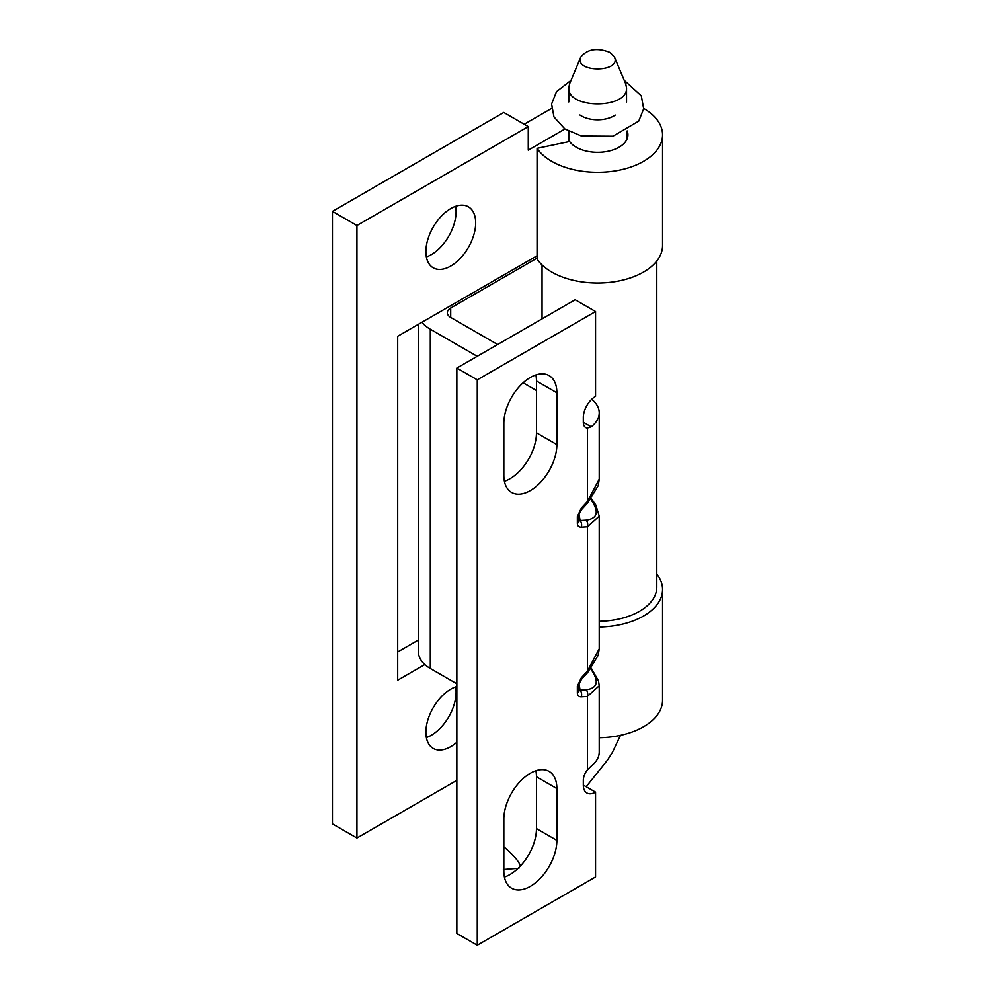 <?xml version="1.0" encoding="UTF-8"?>
<svg xmlns="http://www.w3.org/2000/svg" width="995" height="995" viewBox="0 0 995 995"><rect width="100%" height="100%" fill="white"/><g stroke="black" fill="none" stroke-linecap="round" stroke-linejoin="round"><path stroke-width="1.49" d="M591.304 498.619L595.818 505.037L599.226 516.169L587.398 526.765L581.304 527.139C578.779 527.176 577.461 525.907 577.361 523.295L577.361 516.592L581.304 508.184L587.398 501.542L599.226 479.142L599.226 412.85A40.397 23.32 0 0 0 591.702 399.293M581.304 508.184A5.771 1.679 42.4 0 1 581.49 509.726L587.572 503.072A5.771 1.679 42.4 0 0 587.398 501.542L587.398 428.074L591.179 426.818A40.397 23.32 0 0 0 599.226 412.85M537.064 258.153L450.698 308.015L450.698 317.43A11.542 6.667 180 0 1 447.315 312.728A11.542 6.667 180 0 1 450.698 308.015M421.979 322.243A40.397 23.32 0 0 0 430.3 329.208L430.3 668.466L456.854 683.801M430.3 668.466A40.397 23.32 180 0 1 418.46 651.974L418.46 324.271M656.787 261.001L656.787 587.162A59.153 34.153 180 0 1 599.226 621.303M581.304 696.761C578.779 696.811 577.461 695.53 577.361 692.918A5.771 3.333 0 0 0 579.04 690.567A5.771 3.333 0 0 0 579.015 690.231L580.097 690.157A5.771 4.403 -93.5 0 1 581.304 696.761L587.398 696.388L599.226 685.804L599.226 752.096A40.397 23.32 180 0 1 591.179 766.063L587.398 769.844L587.398 696.388A5.771 4.403 -93.5 0 0 586.179 689.784C597.821 688.154 599.351 681.202 590.756 668.951M577.361 692.918L577.361 686.214L581.304 677.806A5.771 1.679 42.4 0 1 581.49 679.349L587.572 672.695A5.771 1.679 42.4 0 0 587.398 671.165L599.226 648.765L598.219 655.257L587.572 672.695M542.051 264.919L542.051 318.873M430.3 329.208L477.214 356.31M523.109 382.801L536.467 390.513M450.698 317.43L497.624 344.531M456.854 368.063L477.264 379.841L477.264 945.25L456.854 933.472L456.854 368.063L575.147 299.769L595.557 311.547L595.557 396.358A17.313 10 120 0 0 583.319 417.564L583.319 422.266L591.179 426.818M587.398 428.074A11.542 6.667 -60 0 1 585.707 427.551A11.542 6.667 -60 0 1 583.319 422.266M583.319 785.08L595.557 792.144A17.313 10 -60 0 1 586.901 793.003A17.313 10 -60 0 1 583.319 785.08L583.319 780.366A11.542 6.667 -60 0 1 587.398 769.844M477.264 379.841L595.557 311.547M477.264 945.25L595.557 876.956L595.557 792.144M503.831 423.397A37.511 21.654 -60 0 1 520.198 385.65A37.511 21.654 -60 0 1 549.103 375.6A37.511 21.654 -60 0 1 556.877 392.776L556.877 444.603A37.511 21.654 -60 0 1 540.496 482.351A37.511 21.654 -60 0 1 511.592 492.401A37.511 21.654 -60 0 1 503.831 475.224L503.831 423.397M556.877 840.389A37.511 21.654 -60 0 1 540.496 878.137A37.511 21.654 -60 0 1 511.592 888.187A37.511 21.654 -60 0 1 503.831 871.011L503.831 819.183A37.511 21.654 -60 0 1 520.198 781.436A37.511 21.654 -60 0 1 549.103 771.386A37.511 21.654 -60 0 1 556.877 788.562L556.877 840.389L536.467 828.611L536.467 776.784A37.511 21.654 120 0 0 535.882 770.727M504.415 481.281A37.511 21.654 120 0 0 536.467 432.825L536.467 380.998A37.511 21.654 120 0 0 535.882 374.941M504.415 877.068A37.511 21.654 120 0 0 536.467 828.611M581.304 677.806L587.398 671.165L587.398 526.765A5.771 4.403 -93.5 0 0 586.179 520.161C597.821 518.532 599.351 511.579 590.756 499.328M581.304 527.139A5.771 4.403 -93.5 0 0 580.097 520.534L586.179 520.161M581.49 509.726L579.04 514.241A5.771 3.333 0 0 1 577.361 516.592M577.361 523.295A5.771 3.333 0 0 0 579.04 520.945A5.771 3.333 0 0 0 579.015 520.609L580.097 520.534L579.04 514.44M397.689 651.949L418.46 639.959M332.442 211.375L332.442 823.897L356.931 838.039L356.931 225.504L332.442 211.375L503.781 112.447L528.27 126.589L356.931 225.504M524.191 124.226L551.566 108.43M537.064 148.33L537.064 259.048A64.924 37.487 0 0 0 609.525 282.406A64.924 37.487 0 0 0 662.558 245.554L662.558 134.835A64.924 37.487 180 0 1 609.525 171.675A64.924 37.487 180 0 1 537.064 148.33L569.613 141.489A30.298 17.487 0 0 0 603.505 151.986A30.298 17.487 0 0 0 627.932 134.835A30.298 17.487 0 0 0 627.161 130.917M643.703 108.43A64.924 37.487 180 0 1 662.558 134.835M424.84 664.548L397.689 680.219L397.689 336.26L537.064 255.79M656.787 574.065A64.924 37.487 180 0 1 662.558 589.513L662.558 700.244A64.924 37.487 180 0 1 599.226 737.718M455.61 206.301A35.198 20.323 -60 0 1 426.357 256.959M450.785 208.552A35.198 20.323 120 0 0 427.788 239.571A35.198 20.323 120 0 0 433.173 267.779A35.198 20.323 120 0 0 468.384 247.444A35.198 20.323 120 0 0 468.384 206.798A35.198 20.323 120 0 0 450.785 208.552M564.936 128.977L528.27 150.145L528.27 126.589M456.854 780.341L356.931 838.039M456.854 686.5A35.198 20.323 120 0 0 450.785 689.149A35.198 20.323 120 0 0 427.788 720.169A35.198 20.323 120 0 0 433.173 748.377A35.198 20.323 120 0 0 456.854 742.245M455.61 686.898A35.198 20.323 -60 0 1 426.357 737.569M662.558 589.513A64.924 37.487 180 0 1 599.226 626.987M614.487 57.163L625.706 83.841L626.539 87.809C628.094 109.214 567.113 109.189 568.779 87.796L569.613 83.742L580.831 57.026M610.034 52.424C597.187 47.437 587.448 48.966 580.794 57.014C573.593 72.722 621.34 72.983 614.562 57.125L610.034 52.424M503.831 869.406L503.831 867.043M503.831 846.745C513.582 855.215 519.104 861.645 520.397 866.036M615.258 115.072A23.084 13.333 180 0 1 579.898 114.997M579.04 684.062L580.097 690.157L586.179 689.784M579.04 690.518L579.04 683.864L581.49 679.349M536.467 432.825L556.877 444.603M536.467 380.998L556.877 392.776M579.04 520.895L579.04 514.241M577.361 686.214A5.771 3.333 0 0 0 579.04 683.864M536.467 776.784L556.877 788.562M599.226 516.169L599.226 648.765M599.226 685.804L598.53 680.966L591.304 668.242M587.572 503.072L598.269 485.51L599.226 479.142M626.539 87.809L626.539 101.95M568.779 87.796L568.779 101.925M586.179 786.734L607.46 760.13L612.348 752.494L620.507 735.317M626.539 140.084L626.539 131.253M568.779 131.278L568.779 141.663M503.37 869.518L518.917 868.274M624.238 80.346L641.302 95.831L643.678 108.766L638.753 121.104L612.932 136.215L581.466 136.004L564.837 128.915L553.979 116.937L551.591 104.002L556.503 91.664L571.043 80.346"/></g></svg>
